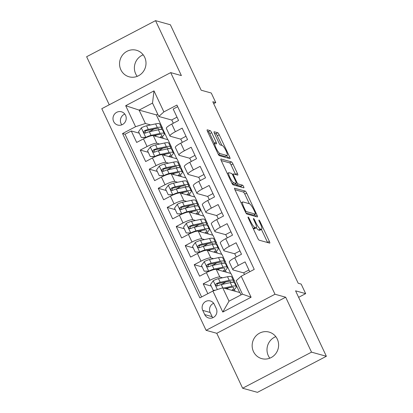 <?xml version="1.0" encoding="UTF-8"?>
<svg xmlns="http://www.w3.org/2000/svg" width="413" height="413" viewBox="0 0 413 413"><rect width="100%" height="100%" fill="white"/><g stroke="black" fill="none" stroke-linecap="round" stroke-linejoin="round"><path stroke-width="0.62" d="M248.136 217.031A1.476 0.315 62.4 0 0 248.068 217.031A1.476 0.315 62.4 0 0 248.342 218.229L257.722 238.156A2.111 0.449 62.4 0 0 259.188 240.19L269.674 243.107A2.111 0.449 62.4 0 0 269.772 243.102A2.111 0.449 62.4 0 0 269.374 241.393L259.999 221.466A1.476 0.315 62.4 0 0 258.972 220.041A1.476 0.315 62.4 0 0 258.905 220.046A1.476 0.315 62.4 0 0 259.183 221.239L260.397 223.82A6.758 1.44 62.4 0 1 261.666 229.287A6.758 1.44 62.4 0 1 261.357 229.303L260.484 229.06A6.758 1.44 62.4 0 1 255.792 222.54L254.578 219.964A1.476 0.315 62.4 0 0 253.556 218.534A1.476 0.315 62.4 0 0 253.484 218.539A1.476 0.315 62.4 0 0 253.763 219.737L254.976 222.313A6.758 1.44 62.4 0 1 256.246 227.78A6.758 1.44 62.4 0 1 255.936 227.795L255.064 227.553A6.758 1.44 62.4 0 1 250.376 221.032L249.158 218.456A1.476 0.315 62.4 0 0 248.136 217.031M120.854 69.766A13.768 13.19 -74.5 0 0 129.083 76.792A13.768 13.19 -74.5 0 0 142.877 72.156A13.768 13.19 -74.5 0 0 144.689 57.288A13.768 13.19 -74.5 0 0 136.46 50.262A13.768 13.19 -74.5 0 0 122.661 54.898A13.768 13.19 -74.5 0 0 120.854 69.766M137.199 76.359A13.768 13.19 105.5 0 1 135.696 73.891A13.768 13.19 105.5 0 1 143.187 54.821M253.468 351.587A13.768 13.19 -74.5 0 0 261.697 358.613A13.768 13.19 -74.5 0 0 275.497 353.977A13.768 13.19 -74.5 0 0 277.304 339.109A13.768 13.19 -74.5 0 0 269.075 332.083A13.768 13.19 -74.5 0 0 255.275 336.719A13.768 13.19 -74.5 0 0 253.468 351.587M269.813 358.179A13.768 13.19 105.5 0 1 268.311 355.712A13.768 13.19 105.5 0 1 275.801 336.641M113.642 121.536A6.887 6.598 -74.5 0 0 117.757 125.051A6.887 6.598 -74.5 0 0 124.654 122.728A6.887 6.598 -74.5 0 0 125.562 115.294A6.887 6.598 -74.5 0 0 121.443 111.784A6.887 6.598 -74.5 0 0 114.546 114.102A6.887 6.598 -74.5 0 0 113.642 121.536M124.809 114.06A6.887 6.598 -74.5 0 0 121.066 123.601A6.887 6.598 -74.5 0 0 121.814 124.834M211.657 132.681A2.111 0.449 62.4 0 0 210.191 130.642L207.249 129.821A2.111 0.449 62.4 0 0 207.156 129.827A2.111 0.449 62.4 0 0 207.548 131.535L217.966 153.667A2.111 0.449 62.4 0 0 219.427 155.706L229.917 158.618A2.111 0.449 62.4 0 0 230.015 158.613A2.111 0.449 62.4 0 0 229.618 156.904L219.205 134.777A2.111 0.449 62.4 0 0 217.739 132.738L214.187 131.752A2.111 0.449 62.4 0 0 214.089 131.757A2.111 0.449 62.4 0 0 214.486 133.466L218.942 142.934A2.111 0.449 62.4 0 0 220.408 144.973L222.168 145.464A5.648 1.203 62.4 0 1 225.849 150.415A5.648 1.203 62.4 0 1 227.15 155.484A5.648 1.203 62.4 0 1 226.892 155.494L219.984 153.579A5.648 1.203 62.4 0 1 216.304 148.623A5.648 1.203 62.4 0 1 215.003 143.554A5.648 1.203 62.4 0 1 215.266 143.543L216.417 143.863A2.111 0.449 62.4 0 0 216.51 143.858A2.111 0.449 62.4 0 0 216.118 142.149L211.657 132.681L209.799 133.652A2.111 0.449 62.4 0 0 208.333 131.618L207.476 131.38M311.526 352.15L285.677 297.215L216.773 333.296L242.622 388.225L311.526 352.15L326.368 356.274L295.574 290.835L305.666 293.638L301.17 284.082L298.201 283.261L212.788 101.748L215.756 102.574L211.265 93.018L201.172 90.215L170.378 24.775L155.536 20.65L86.632 56.726L109.249 104.788M285.677 297.215L274.991 294.247L170.698 72.611L181.384 75.579L155.536 20.65M234.698 188.147A2.111 0.449 62.4 0 0 234.599 188.152A2.111 0.449 62.4 0 0 234.997 189.861L245.41 211.993A2.111 0.449 62.4 0 0 246.876 214.032L257.366 216.944A2.111 0.449 62.4 0 0 257.464 216.939A2.111 0.449 62.4 0 0 257.067 215.23L246.654 193.103A2.111 0.449 62.4 0 0 245.188 191.064L234.543 188.23M231.688 182.83L221.275 160.698A2.111 0.449 62.4 0 1 220.878 158.99A2.111 0.449 62.4 0 1 220.976 158.984L231.466 161.901A2.111 0.449 62.4 0 1 232.927 163.94L237.387 173.408A2.111 0.449 62.4 0 1 237.78 175.117A2.111 0.449 62.4 0 1 237.687 175.122L233.433 173.94A2.111 0.449 62.4 0 0 233.335 173.945A2.111 0.449 62.4 0 0 233.732 175.654L236.685 181.937A2.111 0.449 62.4 0 0 238.151 183.976L242.581 185.205A1.476 0.315 62.4 0 1 243.546 186.5A1.476 0.315 62.4 0 1 243.887 187.827A1.476 0.315 62.4 0 1 243.815 187.832L233.154 184.869A2.111 0.449 62.4 0 1 231.688 182.83M326.368 356.274L257.464 392.35L242.622 388.225M139.274 133.192L131.277 130.973L136.672 142.439L143.466 138.876L147.064 146.522A8.606 1.647 -25.2 0 1 156.888 143.28L159.635 144.044M148.262 152.299L140.265 150.079L145.66 161.545L152.459 157.983L156.052 165.628A8.606 1.647 -25.2 0 1 165.876 162.386L168.623 163.15M157.255 171.405L149.258 169.185L154.653 180.651L161.447 177.089L165.045 184.735A8.606 1.647 -25.2 0 1 174.869 181.493L177.616 182.257M166.243 190.512L158.246 188.292L163.641 199.758L170.44 196.196L174.038 203.841A8.606 1.647 -25.2 0 1 183.857 200.599L186.604 201.363M175.236 209.623L167.239 207.398L172.634 218.864L179.428 215.302L183.026 222.948A8.606 1.647 -25.2 0 1 192.85 219.706L195.597 220.47M184.224 228.73L176.227 226.505L181.622 237.971L188.421 234.408L192.019 242.054A8.606 1.647 -25.2 0 1 201.843 238.812L204.585 239.576M193.217 247.836L185.22 245.611L190.615 257.077L197.414 253.515L201.007 261.161A8.606 1.647 -25.2 0 1 210.831 257.918L213.578 258.683M202.21 266.943L194.213 264.718L199.608 276.183L206.402 272.621A8.606 1.647 -25.2 0 1 216.226 269.384L230.95 273.473L234.548 281.119L233.49 280.974M249.741 271.744L245.1 261.883L238.306 265.445A8.606 1.647 -25.2 0 0 232.891 269.766A8.606 1.647 -25.2 0 0 233.231 270.004L243.768 272.931M232.891 269.766L229.298 262.126A8.606 1.647 -25.2 0 1 234.708 257.8L241.507 254.243L236.112 242.777L229.313 246.339A8.606 1.647 -25.2 0 0 223.903 250.66A8.606 1.647 -25.2 0 0 224.238 250.897L234.78 253.825M223.903 250.66L220.305 243.02A8.606 1.647 154.8 0 1 225.715 238.693L232.514 235.136L227.119 223.67L220.325 227.233A8.606 1.647 -25.2 0 0 214.91 231.554A8.606 1.647 -25.2 0 0 215.25 231.791L225.787 234.718M214.91 231.554L211.317 223.913A8.606 1.647 154.8 0 1 216.727 219.587L223.521 216.03L218.131 204.564L211.332 208.126A8.606 1.647 -25.2 0 0 205.922 212.447A8.606 1.647 -25.2 0 0 206.257 212.685L216.794 215.612M205.922 212.447L202.324 204.807A8.606 1.647 154.8 0 1 207.734 200.481L214.533 196.924L209.138 185.458L202.339 189.02A8.606 1.647 -25.2 0 0 196.929 193.341A8.606 1.647 -25.2 0 0 197.269 193.578L207.806 196.505M196.929 193.341L193.33 185.7A8.606 1.647 154.8 0 1 198.746 181.374L205.54 177.817L200.145 166.351L193.351 169.913A8.606 1.647 -25.2 0 0 187.941 174.234A8.606 1.647 -25.2 0 0 188.276 174.472L198.813 177.399M187.941 174.234L184.343 166.594A8.606 1.647 154.8 0 1 189.753 162.268L196.552 158.711L191.157 147.245L184.358 150.807A8.606 1.647 -25.2 0 0 178.948 155.128A8.606 1.647 -25.2 0 0 179.283 155.365L189.825 158.293M178.948 155.128L175.349 147.487A8.606 1.647 154.8 0 1 180.765 143.161L187.559 139.604L182.164 128.138L175.37 131.701A8.606 1.647 -25.2 0 0 169.955 136.022A8.606 1.647 -25.2 0 0 170.295 136.259L180.832 139.186M170.559 147.08L171.612 147.374L170.554 147.229M143.466 138.876A8.606 1.647 154.8 0 1 153.29 135.64L168.014 139.728L171.612 147.374M179.552 166.186L180.6 166.48L179.547 166.336M152.459 157.983A8.606 1.647 154.8 0 1 162.283 154.746L177.007 158.835L180.6 166.48M188.54 185.292L189.593 185.587L188.54 185.442M161.447 177.089A8.606 1.647 154.8 0 1 171.271 173.852L185.995 177.941L189.593 185.587M197.533 204.399L198.581 204.693L197.528 204.549M170.44 196.196A8.606 1.647 154.8 0 1 180.264 192.959L194.988 197.047L198.581 204.693M206.526 223.505L207.574 223.8L206.521 223.655M179.428 215.302A8.606 1.647 154.8 0 1 189.252 212.065L203.976 216.154L207.574 223.8M215.514 242.612L216.567 242.906L215.509 242.761M188.421 234.408A8.606 1.647 154.8 0 1 198.245 231.172L212.969 235.26L216.567 242.906M224.507 261.718L225.555 262.012L224.502 261.868M197.414 253.515A8.606 1.647 154.8 0 1 207.233 250.278L221.962 254.367L225.555 262.012M216.273 308.563L214.295 304.355A6.67 6.391 -74.5 0 0 210.305 300.953A6.67 6.391 -74.5 0 0 203.624 303.199A6.67 6.391 -74.5 0 0 202.747 310.4L204.724 314.608A6.67 6.391 -74.5 0 0 208.715 318.01A6.67 6.391 -74.5 0 0 215.395 315.764A6.67 6.391 -74.5 0 0 216.273 308.563M274.991 294.247L206.087 330.323L101.794 108.691L170.698 72.611M131.277 130.973L125.036 134.24L122.542 133.549L199.866 297.861L212.901 291.036L222.726 287.794L239.943 292.58L241.027 294.882M122.542 133.549L135.578 126.719L125.691 105.702L153.992 90.881L163.884 111.897L176.919 105.072L254.243 269.39L241.207 276.214L251.094 297.231L222.788 312.052L212.901 291.036M211.198 286.049L203.201 283.824L210 280.267A8.606 1.647 -25.2 0 1 219.824 277.025L222.571 277.789M233.495 280.825L234.548 281.119M177.673 106.678L173.176 109.032L178.571 120.498L171.772 124.055A8.606 1.647 154.8 0 0 166.362 128.381L169.955 136.022M194.213 264.718L201.007 261.161M185.22 245.611L192.019 242.054M176.227 226.505L183.026 222.948M167.239 207.398L174.038 203.841M158.246 188.292L165.045 184.735M149.258 169.185L156.052 165.628M140.265 150.079L147.064 146.522M125.036 134.24L201.606 296.952M203.201 283.824L207.842 293.684M157.725 114.158L156.326 114.891L139.109 110.106L145.402 123.482L150.642 124.938M161.571 127.973L162.619 128.262L161.566 128.123M156.326 114.891L162.619 128.262M222.726 287.794L229.019 301.17L242.426 294.149L236.133 280.778L241.207 276.214M216.773 333.296L206.087 330.323M213.686 103.658L215.756 102.574M298.63 297.324L305.666 293.638M171.844 120.08L158.809 116.461L152.516 103.085L139.109 110.106L125.691 105.702M176.738 158.762L171.426 147.467M185.731 177.869L180.414 166.573M194.719 196.975L189.407 185.68M203.712 216.082L198.395 204.786M212.7 235.188L207.388 223.892M221.693 254.294L216.381 242.999M230.681 273.401L225.369 262.105M239.674 292.507L234.362 281.212M167.745 139.656L162.433 128.36M224.274 282.926L220.996 284.645M235.219 291.268L234.336 289.384M248.925 270.019L243.685 272.761L244.501 274.49M226.231 272.162L225.343 270.278M215.287 263.819L212.003 265.538M239.938 250.913L234.698 253.654L236.267 256.989M227.274 237.878L225.704 234.548L230.944 231.807M206.293 244.713L203.015 246.432M217.238 253.055L216.355 251.171M218.281 218.771L216.717 215.441L221.957 212.7M197.3 225.606L194.022 227.326M208.25 233.949L207.362 232.065M209.293 199.665L207.724 196.335L212.963 193.594M188.313 206.5L185.034 208.219M199.257 214.843L198.369 212.958M200.3 180.558L198.736 177.229L203.976 174.487M179.319 187.394L176.041 189.113M190.269 195.736L189.381 193.852M191.312 161.452L189.743 158.122L194.982 155.381M170.332 168.287L167.053 170.006M181.276 176.63L180.388 174.745M182.319 142.346L180.749 139.016L185.995 136.275M161.338 149.181L158.06 150.9M172.283 157.523L171.4 155.639M173.331 123.239L171.762 119.909L177.001 117.163M163.884 111.897L158.809 116.461M145.402 123.482L135.578 126.719M152.351 130.074L149.072 131.793M163.295 138.417L162.407 136.533M229.019 301.17L222.788 312.052M242.426 294.149L251.094 297.231M153.992 90.881L152.516 103.085M213.655 303.281A6.67 6.391 -74.5 0 0 210.171 312.465L212.148 316.668A6.67 6.391 -74.5 0 0 212.783 317.742M256.246 227.78L254.387 228.756A6.758 1.44 62.4 0 1 254.072 228.771L253.2 228.528A6.758 1.44 62.4 0 0 253.2 228.528L255.064 227.553M256.334 227.713A6.758 1.44 62.4 0 0 258.621 230.036L260.484 229.06M261.666 229.287L259.803 230.263A6.758 1.44 62.4 0 1 259.493 230.278L258.621 230.036M267.588 242.529A2.111 0.449 62.4 0 0 267.516 242.369L261.419 229.416M245.947 212.984L253.628 215.116L255.487 214.141A1.476 0.315 62.4 0 0 255.554 214.141A1.476 0.315 62.4 0 0 255.28 212.943L254 210.222A6.758 1.44 62.4 0 0 249.313 203.702L244.79 194.079A2.111 0.449 62.4 0 0 243.324 192.04L234.925 189.706M255.275 216.366A2.111 0.449 62.4 0 0 255.203 216.206L254.491 214.698M244.687 210.454L245.255 210.155A1.476 0.315 62.4 0 0 246.282 211.585L255.487 214.141M241.089 202.814L242.705 201.967A6.758 1.44 62.4 0 1 243.014 201.952L249.313 203.702M242.705 201.967A6.758 1.44 62.4 0 0 243.975 207.44L245.255 210.155M221.203 160.543L229.602 162.877L231.466 161.901M235.596 174.544A2.111 0.449 62.4 0 0 235.524 174.384L231.068 164.916A2.111 0.449 62.4 0 0 229.602 162.877M235.358 183.893A2.111 0.449 62.4 0 0 236.288 184.952L240.717 186.18L242.581 185.205M241.533 187.197A1.476 0.315 62.4 0 0 240.717 186.18M229.019 172.717A5.648 1.203 62.4 0 0 228.756 172.727A5.648 1.203 62.4 0 0 230.056 177.796A5.648 1.203 62.4 0 0 233.737 182.747L236.169 183.424A2.111 0.449 62.4 0 0 236.267 183.418A2.111 0.449 62.4 0 0 235.869 181.71L232.917 175.427A2.111 0.449 62.4 0 0 231.45 173.393L229.019 172.717M236.267 183.418L234.403 184.394A2.111 0.449 62.4 0 1 234.31 184.399L232.225 183.821M214.538 143.801A2.111 0.449 62.4 0 0 214.254 143.125L209.799 133.652M227.15 155.484L225.291 156.46A5.648 1.203 62.4 0 1 225.028 156.47L218.503 154.658M221.874 145.381L217.341 135.753A2.111 0.449 62.4 0 0 215.88 133.714L214.414 133.306M227.831 158.04A2.111 0.449 62.4 0 0 227.759 157.88L226.732 155.701M225.395 288.537L230.206 287.515A13.66 2.617 -25.2 0 1 233.691 287.701A13.66 2.617 -25.2 0 1 231.838 290.329M223.676 288.062L232.018 286.286A16.458 3.149 -25.2 0 1 236.226 286.514A16.458 3.149 -25.2 0 1 232.793 290.592M214.6 290.473L213.185 290.267L210.485 284.536L213.314 280.675A5.699 1.089 -25.2 0 1 218.492 278.656L227.527 276.736A16.458 3.149 -25.2 0 1 231.729 276.958L233.438 280.587A16.458 3.149 154.8 0 0 229.236 280.365L220.201 282.285A5.699 1.089 154.8 0 0 216.489 283.592L215.86 284.196L215.906 285.424L216.551 285.946L217.568 285.884A5.699 1.089 -25.2 0 1 221.28 284.578L230.315 282.657A16.458 3.149 -25.2 0 1 234.517 282.879L236.226 286.514M225.777 281.94A13.66 2.617 -25.2 0 1 221.518 284.526M213.185 290.267L215.292 290.246M232.72 282.327A16.458 3.149 154.8 0 0 233.438 280.587M226.892 288.955A13.66 2.617 154.8 0 0 228.565 287.866M217.042 286.013L217.346 283.829A2.906 0.558 -25.2 0 1 218.384 283.514L227.418 281.594A13.66 2.617 -25.2 0 1 230.908 281.78A13.66 2.617 -25.2 0 1 230.79 282.564M223.727 263.22A16.458 3.149 154.8 0 0 224.445 261.481L222.736 257.851A16.458 3.149 -25.2 0 0 218.534 257.629L209.505 259.55A5.699 1.089 -25.2 0 0 204.321 261.568L201.498 265.43L204.192 271.16L208.818 271.119A5.699 1.089 -25.2 0 1 214.001 269.1L223.03 267.18A16.458 3.149 -25.2 0 1 227.233 267.407A16.458 3.149 -25.2 0 1 223.8 271.486M208.818 271.119L209.277 271.248M216.407 269.431L221.213 268.409A13.66 2.617 -25.2 0 1 224.703 268.595A13.66 2.617 -25.2 0 1 222.844 271.222M216.789 262.833A13.66 2.617 -25.2 0 1 212.53 265.42M209.071 271.341L204.192 271.16M224.445 261.481A16.458 3.149 154.8 0 0 220.243 261.259L211.213 263.179A5.699 1.089 154.8 0 0 207.502 264.485L206.867 265.084L206.918 266.318L207.636 266.86L208.58 266.777A5.699 1.089 -25.2 0 1 212.292 265.471L221.322 263.551A16.458 3.149 -25.2 0 1 225.524 263.773L227.233 267.407M217.899 269.849A13.66 2.617 154.8 0 0 219.577 268.76M208.054 266.906L208.353 264.723A2.906 0.558 -25.2 0 1 209.396 264.408L218.425 262.487A13.66 2.617 -25.2 0 1 221.915 262.673A13.66 2.617 -25.2 0 1 221.796 263.458M214.739 244.114A16.458 3.149 154.8 0 0 215.457 242.374L213.748 238.745A16.458 3.149 -25.2 0 0 209.546 238.523L200.511 240.443A5.699 1.089 -25.2 0 0 195.328 242.462L192.504 246.324L195.204 252.054L199.825 252.013A5.699 1.089 -25.2 0 1 205.008 249.994L214.037 248.074A16.458 3.149 -25.2 0 1 218.245 248.301A16.458 3.149 -25.2 0 1 214.812 252.379M199.825 252.013L200.284 252.142M207.414 250.324L212.22 249.302A13.66 2.617 -25.2 0 1 215.71 249.488A13.66 2.617 -25.2 0 1 213.857 252.116M207.796 243.727A13.66 2.617 -25.2 0 1 203.537 246.313M200.078 252.235L195.204 252.054M215.457 242.374A16.458 3.149 154.8 0 0 211.249 242.152L202.22 244.073A5.699 1.089 154.8 0 0 198.508 245.379L197.879 245.978L197.925 247.211L198.57 247.733L199.587 247.671A5.699 1.089 -25.2 0 1 203.299 246.365L212.328 244.444A16.458 3.149 -25.2 0 1 216.536 244.666L218.245 248.301M208.911 250.743A13.66 2.617 154.8 0 0 210.584 249.653M199.061 247.8L199.365 245.616A2.906 0.558 -25.2 0 1 200.403 245.301L209.437 243.381A13.66 2.617 -25.2 0 1 212.922 243.567A13.66 2.617 -25.2 0 1 212.809 244.346M205.746 225.008A16.458 3.149 154.8 0 0 206.464 223.268L204.755 219.639A16.458 3.149 -25.2 0 0 200.553 219.417L191.524 221.337A5.699 1.089 -25.2 0 0 186.34 223.356L183.517 227.217L186.211 232.947L190.837 232.906A5.699 1.089 -25.2 0 1 196.02 230.888L205.049 228.967A16.458 3.149 -25.2 0 1 209.252 229.194A16.458 3.149 -25.2 0 1 205.819 233.273M190.837 232.906L191.296 233.035M198.426 231.218L203.232 230.196A13.66 2.617 -25.2 0 1 206.722 230.382A13.66 2.617 -25.2 0 1 204.863 233.009M198.808 224.62A13.66 2.617 -25.2 0 1 194.549 227.207M191.09 233.128L186.211 232.947M206.464 223.268A16.458 3.149 154.8 0 0 202.262 223.046L193.232 224.966A5.699 1.089 154.8 0 0 189.515 226.272L188.886 226.871L188.932 228.105L189.655 228.647L190.594 228.565A5.699 1.089 -25.2 0 1 194.311 227.258L203.341 225.338A16.458 3.149 -25.2 0 1 207.543 225.56L209.252 229.194M199.918 231.636A13.66 2.617 154.8 0 0 201.59 230.547M190.073 228.694L190.372 226.51A2.906 0.558 -25.2 0 1 191.415 226.195L200.444 224.274A13.66 2.617 -25.2 0 1 203.934 224.46A13.66 2.617 -25.2 0 1 203.816 225.24M196.758 205.901A16.458 3.149 154.8 0 0 197.476 204.161L195.767 200.532A16.458 3.149 -25.2 0 0 191.56 200.31L182.531 202.231A5.699 1.089 -25.2 0 0 177.347 204.249L174.523 208.111L177.218 213.841L181.844 213.8A5.699 1.089 -25.2 0 1 187.027 211.781L196.056 209.861A16.458 3.149 -25.2 0 1 200.259 210.088A16.458 3.149 -25.2 0 1 196.831 214.166M181.844 213.8L182.303 213.929M189.433 212.112L194.239 211.089A13.66 2.617 -25.2 0 1 197.729 211.275A13.66 2.617 -25.2 0 1 195.876 213.903M189.815 205.514A13.66 2.617 -25.2 0 1 185.556 208.1M182.097 214.022L177.218 213.841M197.476 204.161A16.458 3.149 154.8 0 0 193.269 203.939L184.239 205.86A5.699 1.089 154.8 0 0 180.527 207.166L179.892 207.765L179.944 208.999L180.589 209.52L181.606 209.458A5.699 1.089 -25.2 0 1 185.318 208.152L194.347 206.232A16.458 3.149 -25.2 0 1 198.555 206.454L200.259 210.088M190.93 212.53A13.66 2.617 154.8 0 0 192.603 211.441M181.08 209.587L181.379 207.403A2.906 0.558 -25.2 0 1 182.422 207.089L191.451 205.168A13.66 2.617 -25.2 0 1 194.941 205.354A13.66 2.617 -25.2 0 1 194.828 206.133M187.765 186.795A16.458 3.149 154.8 0 0 188.483 185.055L186.774 181.426A16.458 3.149 -25.2 0 0 182.572 181.204L173.543 183.124A5.699 1.089 -25.2 0 0 168.359 185.143L165.53 188.999L168.23 194.735L172.856 194.693A5.699 1.089 -25.2 0 1 178.034 192.675L187.068 190.754A16.458 3.149 -25.2 0 1 191.271 190.982A16.458 3.149 -25.2 0 1 187.838 195.06M172.856 194.693L173.315 194.822M180.44 193.005L185.251 191.983A13.66 2.617 -25.2 0 1 188.741 192.169A13.66 2.617 -25.2 0 1 186.882 194.797M180.822 186.408A13.66 2.617 -25.2 0 1 176.568 188.994M173.109 194.915L168.23 194.735M188.483 185.055A16.458 3.149 154.8 0 0 184.281 184.833L175.246 186.753A5.699 1.089 154.8 0 0 171.534 188.06L170.905 188.658L170.951 189.892L171.674 190.434L172.613 190.352A5.699 1.089 -25.2 0 1 176.325 189.046L185.36 187.125A16.458 3.149 -25.2 0 1 189.562 187.347L191.271 190.982M181.937 193.423A13.66 2.617 154.8 0 0 183.609 192.334M172.092 190.481L172.391 188.297A2.906 0.558 -25.2 0 1 173.434 187.982L182.463 186.062A13.66 2.617 -25.2 0 1 185.953 186.248A13.66 2.617 -25.2 0 1 185.835 187.027M178.772 167.688A16.458 3.149 154.8 0 0 179.49 165.949L177.786 162.319A16.458 3.149 -25.2 0 0 173.579 162.097L164.55 164.018A5.699 1.089 -25.2 0 0 159.366 166.036L156.542 169.893L159.237 175.628L163.863 175.587A5.699 1.089 -25.2 0 1 169.046 173.568L178.075 171.648A16.458 3.149 -25.2 0 1 182.278 171.875A16.458 3.149 -25.2 0 1 178.85 175.953M163.863 175.587L164.322 175.716M171.452 173.899L176.258 172.877A13.66 2.617 -25.2 0 1 179.748 173.062A13.66 2.617 -25.2 0 1 177.895 175.69M171.834 167.301A13.66 2.617 -25.2 0 1 167.575 169.888M164.116 175.809L159.237 175.628M179.49 165.949A16.458 3.149 154.8 0 0 175.288 165.727L166.258 167.647A5.699 1.089 154.8 0 0 162.546 168.953L161.911 169.552L161.963 170.786L162.608 171.307L163.625 171.245A5.699 1.089 -25.2 0 1 167.337 169.939L176.366 168.019A16.458 3.149 -25.2 0 1 180.569 168.241L182.278 171.875M172.949 174.317A13.66 2.617 154.8 0 0 174.622 173.228M163.099 171.374L163.398 169.191A2.906 0.558 -25.2 0 1 164.441 168.876L173.47 166.955A13.66 2.617 -25.2 0 1 176.96 167.141A13.66 2.617 -25.2 0 1 176.847 167.921M169.784 148.582A16.458 3.149 154.8 0 0 170.502 146.842L168.793 143.213A16.458 3.149 -25.2 0 0 164.591 142.991L155.556 144.911A5.699 1.089 -25.2 0 0 150.378 146.93L147.549 150.786L150.249 156.522L154.87 156.481A5.699 1.089 -25.2 0 1 160.053 154.462L169.082 152.542A16.458 3.149 -25.2 0 1 173.29 152.769A16.458 3.149 -25.2 0 1 169.857 156.847M154.87 156.481L155.334 156.61M162.459 154.792L167.27 153.77A13.66 2.617 -25.2 0 1 170.76 153.956A13.66 2.617 -25.2 0 1 168.902 156.584M162.841 148.195A13.66 2.617 -25.2 0 1 158.582 150.781M155.128 156.703L150.249 156.522M170.502 146.842A16.458 3.149 154.8 0 0 166.3 146.62L157.265 148.541A5.699 1.089 154.8 0 0 153.553 149.847L152.924 150.446L152.97 151.679L153.615 152.201L154.632 152.139A5.699 1.089 -25.2 0 1 158.344 150.833L167.379 148.912A16.458 3.149 -25.2 0 1 171.581 149.134L173.29 152.769M163.956 155.211A13.66 2.617 154.8 0 0 165.628 154.121M154.106 152.268L154.41 150.084A2.906 0.558 -25.2 0 1 155.453 149.769L164.482 147.849A13.66 2.617 -25.2 0 1 167.972 148.035A13.66 2.617 -25.2 0 1 167.854 148.814M160.791 129.476A16.458 3.149 154.8 0 0 161.509 127.736L159.8 124.106A16.458 3.149 -25.2 0 0 155.598 123.885L146.569 125.8A5.699 1.089 -25.2 0 0 141.385 127.823L138.561 131.68L141.256 137.415L145.882 137.374A5.699 1.089 -25.2 0 1 151.065 135.356L160.094 133.435A16.458 3.149 -25.2 0 1 164.297 133.662A16.458 3.149 -25.2 0 1 160.864 137.741M145.882 137.374L146.341 137.503M153.471 135.686L158.277 134.664A13.66 2.617 -25.2 0 1 161.767 134.85A13.66 2.617 -25.2 0 1 159.908 137.477M153.853 129.088A13.66 2.617 -25.2 0 1 149.594 131.675M146.135 137.596L141.256 137.415M161.509 127.736A16.458 3.149 154.8 0 0 157.307 127.514L148.277 129.434A5.699 1.089 154.8 0 0 144.565 130.74L143.93 131.339L143.982 132.573L144.7 133.115L145.644 133.032A5.699 1.089 -25.2 0 1 149.356 131.726L158.386 129.806A16.458 3.149 -25.2 0 1 162.588 130.028L164.297 133.662M154.968 136.104A13.66 2.617 154.8 0 0 156.641 135.015M145.118 133.162L145.417 130.978A2.906 0.558 -25.2 0 1 146.46 130.663L155.489 128.742A13.66 2.617 -25.2 0 1 158.979 128.928A13.66 2.617 -25.2 0 1 158.86 129.708M153.29 135.64L156.888 143.28M162.283 154.746L165.876 162.386M171.271 173.852L174.869 181.493M180.264 192.959L183.857 200.599M189.252 212.065L192.85 219.706M198.245 231.172L201.843 238.812M207.233 250.278L210.831 257.918M216.226 269.384L219.824 277.025M234.708 257.8L238.306 265.445M171.772 124.055L175.37 131.701M180.765 143.161L184.358 150.807M189.753 162.268L193.351 169.913M198.746 181.374L202.339 189.02M207.734 200.481L211.332 208.126M216.727 219.587L220.325 227.233M225.715 238.693L229.313 246.339M206.402 272.621L210 280.267M212.148 316.668L204.724 314.608M210.171 312.465L202.747 310.4M249.803 221.332L250.376 221.032M254.072 228.771L255.936 227.795M254.01 220.258L254.578 219.964M255.219 222.839L255.792 222.54M259.493 230.278L261.357 229.303M259.431 221.766L259.999 221.466M267.516 242.369L269.374 241.393M248.59 218.756L249.158 218.456M243.324 192.04L245.188 191.064M244.79 194.079L246.654 193.103M255.203 216.206L257.067 215.23M245.425 212.029L246.282 211.585M243.407 207.734L243.975 207.44M231.068 164.916L232.927 163.94M235.524 174.384L237.387 173.408M233.159 175.953L233.732 175.654M236.102 182.247L236.685 181.937M236.288 184.952L238.151 183.976M232.096 183.609L233.737 182.747M234.31 184.399L236.169 183.424M214.254 143.125L216.118 142.149M218.363 154.426L219.984 153.579M225.028 156.47L226.892 155.494M215.88 133.714L217.739 132.738M217.341 135.753L219.205 134.777M227.759 157.88L229.618 156.904M208.333 131.618L210.191 130.642M213.242 280.768L217.377 289.559M230.315 282.657L232.018 286.286M227.527 276.736L229.236 280.365M221.28 284.578L222.808 287.82M218.492 278.656L220.201 282.285M217.346 283.829L216.489 283.592M204.249 261.661L208.699 271.119M221.322 263.551L223.03 267.18M218.534 257.629L220.243 261.259M212.292 265.471L214.001 269.1M209.505 259.55L211.213 263.179M208.353 264.723L207.502 264.485M195.261 242.555L199.711 252.013M212.328 244.444L214.037 248.074M209.546 238.523L211.249 242.152M203.299 246.365L205.008 249.994M200.511 240.443L202.22 244.073M199.365 245.616L198.508 245.379M186.268 223.448L190.718 232.906M203.341 225.338L205.049 228.967M200.553 219.417L202.262 223.046M194.311 227.258L196.02 230.888M191.524 221.337L193.232 224.966M190.372 226.51L189.515 226.272M177.28 204.342L181.73 213.8M194.347 206.232L196.056 209.861M191.56 200.31L193.269 203.939M185.318 208.152L187.027 211.781M182.531 202.231L184.239 205.86M181.379 207.403L180.527 207.166M168.287 185.236L172.737 194.693M185.36 187.125L187.068 190.754M182.572 181.204L184.281 184.833M176.325 189.046L178.034 192.675M173.543 183.124L175.246 186.753M172.391 188.297L171.534 188.06M159.294 166.129L163.749 175.587M176.366 168.019L178.075 171.648M173.579 162.097L175.288 165.727M167.337 169.939L169.046 173.568M164.55 164.018L166.258 167.647M163.398 169.191L162.546 168.953M150.306 147.023L154.756 156.481M167.379 148.912L169.082 152.542M164.591 142.991L166.3 146.62M158.344 150.833L160.053 154.462M155.556 144.911L157.265 148.541M154.41 150.084L153.553 149.847M141.313 127.916L145.763 137.374M158.386 129.806L160.094 133.435M155.598 123.885L157.307 127.514M149.356 131.726L151.065 135.356M146.569 125.8L148.277 129.434M145.417 130.978L144.565 130.74M253.696 215.111L255.554 214.141M232.38 174.446L233.335 173.945M227.295 173.491L228.756 172.727M213.562 144.313L215.003 143.554"/></g></svg>
